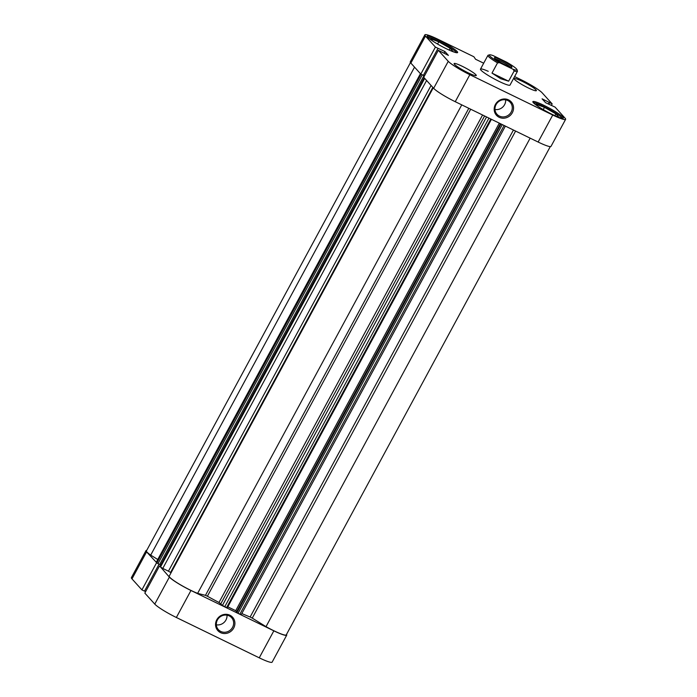 <?xml version="1.0" encoding="UTF-8"?>
<svg xmlns="http://www.w3.org/2000/svg" width="697" height="697" viewBox="0 0 697 697"><rect width="100%" height="100%" fill="white"/><g stroke="black" fill="none" stroke-linecap="round" stroke-linejoin="round"><path stroke-width="1.05" d="M533.283 102.616A16.78 2.065 -151.6 0 1 543.669 106.458A16.78 2.065 -151.6 0 1 562.27 118.29M427.601 37.063A16.78 2.065 -151.6 0 1 437.986 40.905A16.78 2.065 -151.6 0 1 456.587 52.737M528.239 87.909A12.581 1.551 28.4 0 0 536.368 90.645A12.581 1.551 28.4 0 0 522.358 81.401A12.581 1.551 28.4 0 0 514.229 78.674A12.581 1.551 28.4 0 0 528.239 87.909M468.131 72.802A12.581 1.551 28.4 0 0 476.26 75.529A12.581 1.551 28.4 0 0 462.25 66.293A12.581 1.551 28.4 0 0 454.122 63.566A12.581 1.551 28.4 0 0 468.131 72.802M552.129 114.352A17.303 2.135 28.4 0 0 563.307 118.107A17.303 2.135 28.4 0 0 544.043 105.404A17.303 2.135 28.4 0 0 532.865 101.649A17.303 2.135 28.4 0 0 552.129 114.352M446.446 48.799A17.303 2.135 28.4 0 0 457.624 52.554A17.303 2.135 28.4 0 0 438.361 39.851A17.303 2.135 28.4 0 0 427.183 36.096A17.303 2.135 28.4 0 0 446.446 48.799M495.401 104.48A9.958 9.34 -42.1 0 1 508.575 99.898A9.958 9.34 -42.1 0 1 512.339 112.714A9.958 9.34 -42.1 0 1 499.165 117.296A9.958 9.34 -42.1 0 1 495.401 104.48M511.197 112.008A8.913 8.355 137.9 0 0 510.239 102.354A8.913 8.355 137.9 0 0 496.046 104.637A8.913 8.355 137.9 0 0 497.013 114.299A8.913 8.355 137.9 0 0 511.197 112.008M494.983 109.49A8.913 8.355 137.9 0 0 504.584 104.689A8.913 8.355 137.9 0 0 505.656 99.845M488.24 71.321A16.78 2.065 28.4 0 0 480.486 69.125A16.78 2.065 28.4 0 0 499.165 81.444A16.78 2.065 28.4 0 0 510.004 85.086L517.427 71.355A16.78 2.065 -151.6 0 1 514.168 70.946L513.018 69.23L499.679 62.739L497.536 62.852A16.78 2.065 -151.6 0 1 487.909 55.394A16.78 2.065 -151.6 0 1 488.144 55.229L489.547 54.819A15.726 1.934 28.4 0 0 499.679 62.739M514.604 76.565L520.642 79.51A19.925 2.457 28.4 0 1 542.231 92.901L552.172 103.897L542.083 98.817L545.559 102.668L555.082 107.12L565.023 118.124A19.925 2.457 28.4 0 1 565.607 119.353L551.013 146.361A19.925 2.457 -151.6 0 1 538.136 142.04L552.738 115.031A19.925 2.457 28.4 0 0 565.607 119.353M435.407 47.082L420.805 74.091L410.864 63.087A19.925 2.457 -151.6 0 1 410.28 61.85L424.874 34.85A19.925 2.457 28.4 0 0 425.466 36.087L435.407 47.082L444.93 51.543L448.406 55.394L438.317 50.306L448.258 61.31A19.925 2.457 28.4 0 0 469.848 74.701L552.738 115.031M469.848 74.701L455.246 101.701L538.136 142.04M455.246 101.701A19.925 2.457 -151.6 0 1 433.656 88.31L448.258 61.31M438.317 50.306L423.715 77.306L433.656 88.31M424.569 75.738L423.462 75.206M437.986 48.346L423.393 75.346L420.805 74.091M424.874 34.85A19.925 2.457 28.4 0 1 437.751 39.171L473.899 56.762L475.563 59.245L483.692 63.2M552.172 103.897L551.327 105.465M443.998 53.251L444.93 51.543M548.382 104.036L549.306 102.328M548.739 104.21L549.584 102.642M432.515 40.923L430.546 38.744L438.796 41.794L450.157 48.293L453.268 51.735L451.299 51.003M450.157 48.293L449.182 50.088M438.796 41.794L437.568 44.059M538.197 106.475L536.228 104.306L544.479 107.355L555.84 113.846L558.95 117.288L556.981 116.565M555.84 113.846L554.864 115.641M544.479 107.355L543.251 109.612M494.696 58.339A9.958 1.228 -151.6 0 1 494.4 57.895A9.958 1.228 -151.6 0 1 501.735 60.325A9.958 1.228 -151.6 0 1 511.633 66.581A9.958 1.228 -151.6 0 1 511.781 67.295A9.958 1.228 -151.6 0 1 503.504 64.028A9.958 1.228 -151.6 0 1 494.696 58.339M510.213 67.025A8.913 1.098 28.4 0 0 503.19 62.408A8.913 1.098 28.4 0 0 495.48 59.062M514.168 70.946L508.627 81.192L500.646 78.7L491.995 73.107L497.536 62.852M513.018 69.23A15.726 1.934 28.4 0 0 517.008 69.665L517.435 71.068A16.78 2.065 -151.6 0 1 517.427 71.355M517.008 69.665A15.726 1.934 28.4 0 0 506.649 62.181L493.31 55.69A15.726 1.934 28.4 0 0 489.547 54.819M508.627 81.192L491.995 73.107M233.695 628.049A9.958 9.34 -42.1 0 1 220.531 632.623A9.958 9.34 -42.1 0 1 216.758 619.807A9.958 9.34 -42.1 0 1 229.932 615.233A9.958 9.34 -42.1 0 1 233.695 628.049M217.412 619.973A8.913 8.355 137.9 0 0 218.37 629.635A8.913 8.355 137.9 0 0 232.563 627.344A8.913 8.355 137.9 0 0 231.596 617.681A8.913 8.355 137.9 0 0 217.412 619.973M216.34 624.817A8.913 8.355 137.9 0 0 225.941 620.025A8.913 8.355 137.9 0 0 227.013 615.181M159.979 566.365L169.371 577.099A19.925 2.457 28.4 0 0 190.961 590.49L176.358 617.49A19.925 2.457 -151.6 0 1 154.769 604.099L169.371 577.099M159.43 566.095L144.828 593.103L154.769 604.099M273.851 630.829A19.925 2.457 28.4 0 0 286.72 635.15L272.126 662.15A19.925 2.457 -151.6 0 1 259.249 657.829L273.851 630.829L190.961 590.49M286.72 635.15A19.925 2.457 28.4 0 0 286.528 634.409M146.719 550.395A19.925 2.457 28.4 0 0 145.987 550.639A19.925 2.457 28.4 0 0 146.579 551.876L157.086 563.159M144.575 590.995L145.673 591.535M146.579 551.876L131.977 578.876L141.918 589.88L144.506 591.134L159.073 564.195M131.977 578.876A19.925 2.457 -151.6 0 1 131.393 577.647L145.987 550.639M259.249 657.829L176.358 617.49M141.918 589.88L156.52 562.88M515.597 131.062L252.253 618.108L266.019 626.655A19.394 2.387 28.4 0 0 273.729 630.689A19.394 2.387 28.4 0 0 286.258 634.897L550.282 146.605M433.238 87.848L169.24 576.114A19.394 2.387 28.4 0 0 190.839 590.359A19.394 2.387 28.4 0 0 197.626 593.374L205.458 595.343L468.802 108.296M461.754 104.872L197.626 593.374M241.824 613.543A58.722 7.231 28.4 0 0 250.127 617.019L513.445 130.025M470.702 109.22L207.384 596.223A58.722 7.231 28.4 0 0 218.997 602.487L482.585 115.005M432.837 87.404L170.573 572.455A58.722 7.231 28.4 0 0 171.018 572.821M421.371 74.361L424.534 75.799M227.178 607.889L222.43 605.423L218.997 602.487M207.384 596.223L205.458 595.343M170.573 572.455L168.447 571.183L431.077 85.452M426.59 80.495L162.776 568.421L168.447 571.183M162.776 568.421L160.502 567.009L424.7 78.395M424.194 77.837L159.996 566.452L160.502 567.009M159.744 564.343L160.798 564.858M422.26 74.875L157.975 563.664L159.665 564.483L423.959 75.694M157.975 563.664L156.276 562.27L420.448 73.69M410.472 62.591L146.448 550.891A19.394 2.387 28.4 0 0 150.7 555.117L157.766 559.499M252.253 618.108L250.127 617.019M241.153 614.536L239.864 614.205L504.114 125.477M502.284 124.589L238.034 613.316L239.864 614.205M238.034 613.316L236.893 612.611L501.082 124.005M500.498 123.718L236.431 612.097L236.893 612.611M227.814 606.834L235.717 610.677L236.649 611.705M414.541 67.147L150.7 555.117M530.156 138.145L266.019 626.655M499.322 123.151L235.717 610.677M425.466 36.087L410.864 63.087M156.842 562.958L421.093 74.231M420.526 73.786L156.337 562.401M484.589 115.981L220.871 603.698M222.43 605.423L486.558 116.939M226.534 607.723L490.793 118.995M488.963 118.107L224.704 606.834M480.486 69.125L487.909 55.394M159.97 566.391L424.151 77.794M241.214 614.667L505.377 126.096M491.42 119.309L227.213 607.95"/></g></svg>
